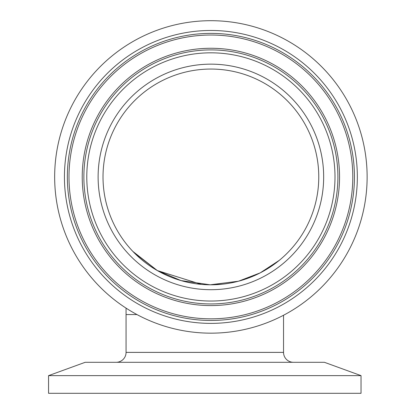 <?xml version="1.0" encoding="UTF-8"?>
<svg xmlns="http://www.w3.org/2000/svg" width="414" height="414" viewBox="0 0 414 414"><rect width="100%" height="100%" fill="white"/><g stroke="black" fill="none" stroke-linecap="round" stroke-linejoin="round"><path stroke-width="0.62" d="M132.868 251.422L157.382 270.596L180.985 280.573L210.162 284.801L238.469 281.22L260.22 272.862L279.295 260.344M116.143 362.302A9.92 9.92 0 0 0 126.063 352.381L126.063 314.562L136.962 314.562L126.063 314.562L126.063 308.125A156.233 156.233 0 0 1 56.785 151.224M279.155 260.458L277.954 261.425M276.381 262.652L268.148 268.355M259.226 273.369L247.562 278.379M241.926 280.242L236.523 281.717M222.478 284.18L212.429 284.791M201.354 284.382L157.31 270.559L134.421 253.016M293.454 362.302A9.92 9.92 0 0 1 283.538 352.381L283.538 315.245A156.233 156.233 0 0 0 364.998 202.632M361.034 375.633L324.41 362.302L85.186 362.302L48.562 375.633L48.562 393.3L361.034 393.3L361.034 375.633L48.562 375.633M161.486 28.711A156.233 156.233 0 0 0 62.674 226.334A156.233 156.233 0 0 0 260.297 325.145A156.233 156.233 0 0 0 359.109 127.522A156.233 156.233 0 0 0 161.486 28.711M176.778 74.587A107.878 107.878 0 0 0 108.551 211.042A107.878 107.878 0 0 0 245.005 279.269A107.878 107.878 0 0 0 313.232 142.814A107.878 107.878 0 0 0 176.778 74.587A107.878 107.878 0 0 1 313.232 142.814A107.878 107.878 0 0 1 245.005 279.269M170.206 54.871A128.661 128.661 0 0 0 88.834 217.614A128.661 128.661 0 0 0 251.577 298.986A128.661 128.661 0 0 0 332.949 136.242A128.661 128.661 0 0 0 170.206 54.871M255.764 311.545A141.898 141.898 0 0 0 345.509 132.056A141.898 141.898 0 0 0 166.019 42.311A141.898 141.898 0 0 0 76.274 221.8A141.898 141.898 0 0 0 255.764 311.545M126.063 352.381L283.538 352.381M175.231 69.94A112.774 112.774 0 0 0 103.904 212.589A112.774 112.774 0 0 0 246.553 283.916A112.774 112.774 0 0 0 317.88 141.267A112.774 112.774 0 0 0 175.231 69.94M170.723 56.428A127.015 127.015 0 0 0 90.392 217.096A127.015 127.015 0 0 0 251.06 297.423A127.015 127.015 0 0 0 331.386 136.76A127.015 127.015 0 0 0 170.723 56.428M171.644 59.192A124.107 124.107 0 0 0 93.155 216.175A124.107 124.107 0 0 0 250.139 294.664A124.107 124.107 0 0 0 328.628 137.681A124.107 124.107 0 0 0 171.644 59.192M256.282 313.103A143.544 143.544 0 0 0 347.067 131.533A143.544 143.544 0 0 0 165.496 40.753A143.544 143.544 0 0 0 74.717 222.318A143.544 143.544 0 0 0 256.282 313.103M164.581 37.99A146.452 146.452 0 0 0 71.953 223.239A146.452 146.452 0 0 0 257.203 315.866A146.452 146.452 0 0 0 349.83 130.617A146.452 146.452 0 0 0 164.581 37.99"/></g></svg>
